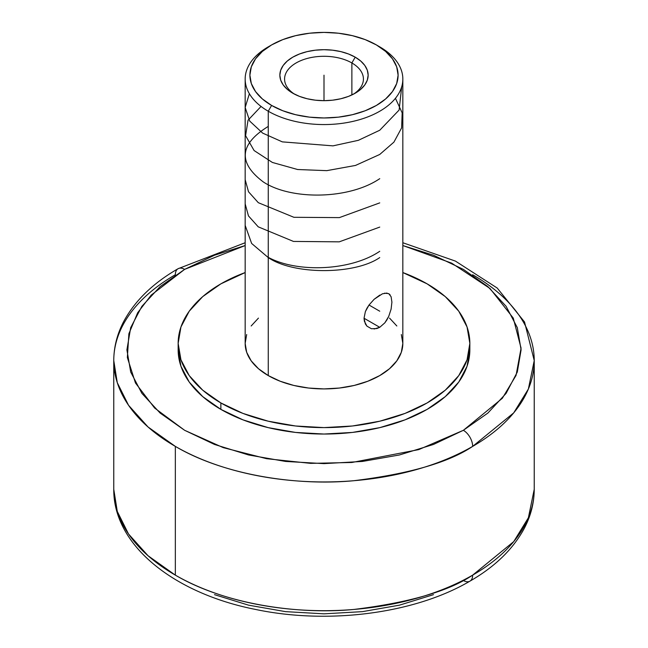 <?xml version="1.0" encoding="UTF-8"?>
<svg xmlns="http://www.w3.org/2000/svg" width="648" height="648" viewBox="0 0 648 648"><rect width="100%" height="100%" fill="white"/><g stroke="black" fill="none" stroke-linecap="round" stroke-linejoin="round"><path stroke-width="0.97" d="M184.631 269.374A13.138 7.59 -120 0 0 178.062 268.726A13.138 7.59 -120 0 0 175.341 274.736A210.236 121.379 180 0 0 113.764 360.563C113.821 346.915 117.215 333.752 123.938 321.084C135.132 300.518 153.171 283.063 178.062 268.726A13.138 7.59 60 0 1 184.631 269.374L151.187 295.124L137.651 312.765L128.887 333.744L127.356 357.55L135.448 382.968L154.613 408.021L184.631 430.296L223.228 447.63L266.611 458.695L310.635 463.369L351.872 462.486L418.77 449.607L463.369 430.296L502.346 398.269L516.059 375.394L521.073 348.122L513.273 318.095L489.937 288.433L451.64 263.129L402.837 245.543L433.504 255.223L463.369 269.374L487.879 286.619L506.088 306.293L517.307 327.637L521.097 349.839L517.307 372.033L506.088 393.385L487.879 413.06L463.369 430.296A13.138 7.59 60 0 1 472.659 446.391A13.138 7.59 -120 0 0 463.369 430.296L433.504 444.447L399.427 454.969L362.451 461.441L324 463.628L285.549 461.441L248.573 454.969L214.496 444.447L184.631 430.296L160.121 413.06L141.912 393.385L130.694 372.033L126.903 349.839L130.694 327.637L141.912 306.293L160.121 286.619L184.631 269.374L214.496 255.223L245.163 245.543L184.631 269.374M472.659 274.736A210.236 121.379 180 0 1 534.236 360.563L528.379 389.011L513.71 412.873L472.659 446.391A210.236 121.379 180 0 1 175.341 446.391L175.341 575.132A210.236 121.379 0 0 0 472.659 575.132L513.71 541.615L528.379 517.76L534.236 489.305L534.236 360.563A210.236 121.379 180 0 1 472.659 446.391C448.805 462.453 409.163 473.899 353.735 480.727C298.995 485.984 225.221 475.867 175.341 446.391A210.236 121.379 180 0 1 113.764 360.563L117.272 382.652L128.523 405.243L148.036 426.983L175.341 446.391L175.341 575.132C225.221 604.608 298.995 614.725 353.735 609.468C409.163 602.64 448.805 591.195 472.659 575.132A210.236 121.379 0 0 0 534.236 489.305C534.179 502.816 530.858 515.84 524.273 528.395C513.103 549.123 494.991 566.716 469.938 581.151A13.138 7.59 -120 0 0 472.659 575.132A13.138 7.59 60 0 1 469.938 581.151A13.138 7.59 -120 0 1 463.369 580.503M384.515 293.18L388.727 293.641L391.109 296.744L391.91 302.146L391.109 309.104L388.719 316.402L386.953 319.812L384.839 322.842L379.744 327.305L364.038 318.241L365.375 311.591L369.02 305.014L374.139 299.287L379.841 295.067M391.109 296.744L391.91 302.146L391.109 309.104L388.719 316.402L384.839 322.842L379.744 327.305L376.942 328.536L371.442 328.747L366.938 326.138L364.379 321.27L364.038 318.241L365.375 311.591L366.954 308.237L369.02 305.014L374.139 299.287L382.417 293.811L387.018 293.058M271.601 44.931L268.256 46.867A78.837 45.514 0 0 0 268.256 111.229L271.601 105.438A74.107 42.784 180 0 1 271.601 44.931A74.107 42.784 180 0 1 376.399 44.931L385.617 51.419L392.469 58.814L396.681 66.841L398.107 75.184L396.681 83.535L392.469 91.562L385.617 98.958L376.399 105.438L365.172 110.759L352.358 114.712L338.459 117.15L324 117.968L309.541 117.15L295.642 114.712L282.828 110.759L271.601 105.438L262.383 98.958L255.531 91.562L251.319 83.535L249.893 75.184L251.319 66.841L255.531 58.814L262.383 51.419L271.601 44.931L282.828 39.609L295.642 35.656L309.541 33.218L324 32.4L338.459 33.218L352.358 35.656L365.172 39.609L376.399 44.931A74.107 42.784 180 0 1 376.399 105.438A74.107 42.784 180 0 1 271.601 105.438L268.256 111.229A78.837 45.514 0 0 0 379.744 111.237A78.837 45.514 0 0 0 379.744 46.867A78.837 45.514 180 0 1 402.837 79.048A78.837 45.514 180 0 1 354.173 121.103A78.837 45.514 180 0 1 268.256 111.229L268.256 375.581A78.837 45.514 0 0 0 354.173 385.455A78.837 45.514 0 0 0 402.837 343.399L401.323 334.522M388.727 293.641L390.12 294.881M294.548 94.179A39.423 22.761 180 0 1 284.577 79.048A39.423 22.761 180 0 1 308.918 58.02A39.423 22.761 180 0 1 351.872 62.953L351.872 94.956L351.872 62.953A39.423 22.761 0 0 0 296.954 62.492A39.423 22.761 0 0 0 294.548 94.179M355.217 57.162L351.872 62.953L355.217 57.162L348.527 53.995L340.897 51.638L332.61 50.188L324 49.694L315.39 50.188L307.103 51.638L299.473 53.995L292.783 57.162L287.291 61.025L283.208 65.432L280.697 70.211L279.847 75.184L280.697 80.158L283.208 84.937L287.291 89.343L292.783 93.207A44.153 25.491 180 0 1 292.783 57.162A44.153 25.491 180 0 1 355.217 57.162A44.153 25.491 180 0 1 355.217 93.207L360.709 89.343L364.792 84.937L367.303 80.158L368.153 75.184L367.303 70.211L364.792 65.432L360.709 61.025L355.217 57.162M178.257 346.623A145.849 84.208 0 0 0 178.151 349.839L180.954 366.266L189.248 382.061L202.727 396.617L220.871 409.382A145.849 84.208 0 0 0 379.817 427.631A145.849 84.208 0 0 0 469.849 349.839L469.849 343.399A145.849 84.208 180 0 1 379.817 421.192A145.849 84.208 180 0 1 220.871 402.943L220.871 409.382L242.968 419.847L268.183 427.631L295.545 432.427L324 434.039L352.455 432.427L379.817 427.631L405.032 419.847L427.129 409.382L445.273 396.617L458.752 382.061L467.046 366.266L469.849 349.839M469.849 343.399L467.046 326.973L458.752 311.178L445.273 296.614L427.129 283.856L402.837 272.557A145.849 84.208 180 0 1 427.129 283.856A145.849 84.208 180 0 1 469.849 343.399L467.046 359.826L458.752 375.621L445.273 390.185L427.129 402.943L405.032 413.416L379.817 421.192L352.455 425.987L324 427.607L295.545 425.987L268.183 421.192L242.968 413.416L220.871 402.943A145.849 84.208 180 0 1 178.151 343.399A145.849 84.208 180 0 1 245.163 272.557L220.871 283.856L202.727 296.614L189.248 311.178L180.954 326.973L178.151 343.399L180.954 359.826L189.248 375.621L202.727 390.185L220.871 402.943L220.871 409.382A145.849 84.208 0 0 1 178.151 349.839L178.151 343.399M113.764 360.563L113.764 489.305L117.272 511.394L128.523 533.984L148.036 555.725L175.341 575.132A210.236 121.379 0 0 1 113.764 489.305C113.311 545.495 174.255 593.333 255.166 609.363C328.18 624.826 414.558 613.713 469.938 581.151M433.504 594.653L399.427 605.167L362.451 611.639L324 613.826L285.549 611.639L248.573 605.167L214.496 594.653M292.783 93.207L299.473 96.382L307.103 98.731L315.39 100.189L324 100.675L332.61 100.189L340.897 98.731L348.527 96.382L355.217 93.207A44.153 25.491 180 0 1 292.783 93.207M353.452 94.179A39.423 22.761 0 0 0 351.872 62.953A39.423 22.761 180 0 1 363.423 79.048A39.423 22.761 180 0 1 353.452 94.179M258.447 318.111L251.165 325.985M246.677 334.522L245.163 343.399L246.677 352.277L251.165 360.815L258.447 368.688L268.256 375.581L280.203 381.243L293.828 385.455L308.618 388.039L324 388.913L339.382 388.039L354.173 385.455L367.797 381.243L379.744 375.581L389.553 368.688L396.835 360.815L401.323 352.277L402.837 343.399L402.837 79.048M396.835 325.985L389.553 318.111M245.163 79.048L245.163 343.399A78.837 45.514 0 0 0 268.256 375.581L268.256 111.229A78.837 45.514 180 0 1 245.163 79.048A78.837 45.514 180 0 1 269.973 45.903M371.442 328.747L366.938 326.138L365.367 323.951L364.038 318.241L379.744 327.305L374.131 329.014M324 75.184L324 100.675L324 75.184M379.744 311.21L369.012 305.014M268.256 257.353C297.205 272.986 350.714 270.961 379.744 251.303M245.163 203.869L248.468 215.914L258.236 226.841L293.463 241.429L339.236 241.842L379.744 227.092M245.163 179.658L248.508 191.759L258.317 202.694L293.909 217.299L339.358 217.615L379.744 202.881M268.256 126.409C239.371 144.196 237.735 162.721 263.355 181.975C290.976 200.151 348.64 199.754 379.744 178.67M261.047 106.442L248.038 120.212L245.592 135.675L254.089 150.538L272.387 162.454L297.643 169.517L326.778 170.651L355.493 165.443L379.744 154.459L393.911 142.139L401.622 127.883L402.173 112.865L395.434 98.31M249.375 93.725L245.163 107.479L249.747 121.119L262.643 133.107L282.326 141.872L332.999 145.865L358.376 140.316L379.744 130.248L399.119 110.038L401.711 86.719M245.163 225.374L251.643 243.462L268.256 257.572C293.341 274.93 354.659 274.93 379.744 257.572M178.062 268.726L245.163 242.741M402.837 242.741L455.463 261.112L497.21 288.044L524.54 321.991L534.236 360.563M379.744 46.867L376.399 44.931"/></g></svg>
